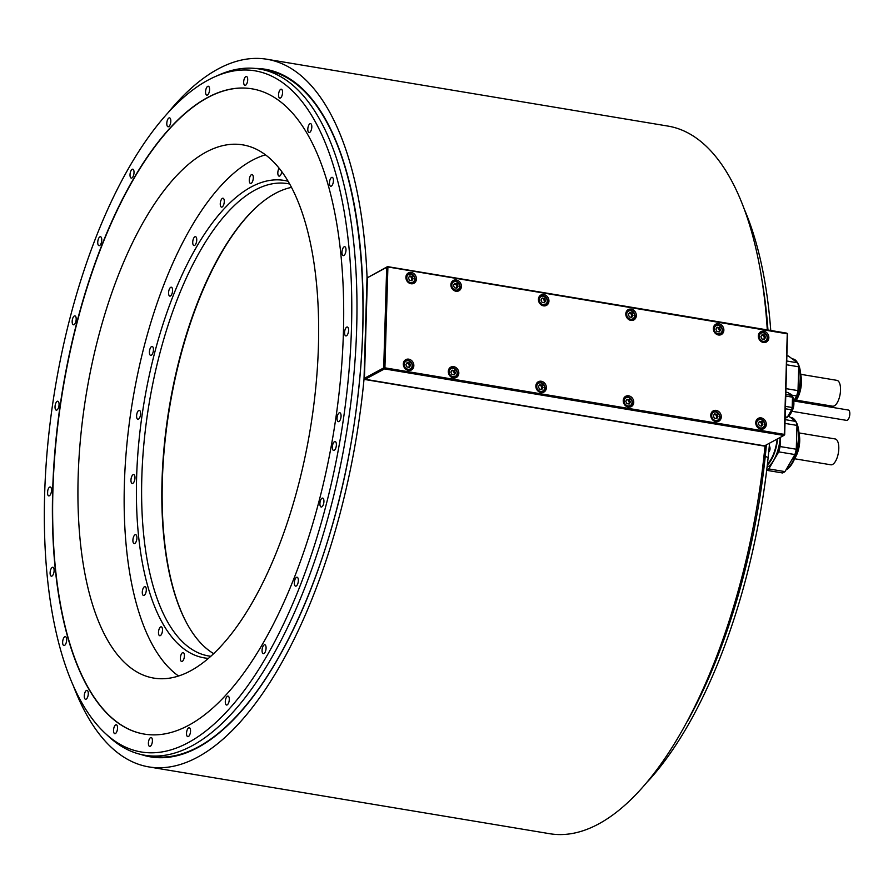 <?xml version="1.0" encoding="UTF-8"?>
<svg xmlns="http://www.w3.org/2000/svg" width="893" height="893" viewBox="0 0 893 893"><rect width="100%" height="100%" fill="white"/><g stroke="black" fill="none" stroke-linecap="round" stroke-linejoin="round"><path stroke-width="1.34" d="M409.82 370.472A5.871 5.068 61.7 0 0 410.512 369.401M404.529 360.649A5.871 5.068 -118.3 0 1 405.813 360.66M408.414 370.439A5.871 5.068 61.7 0 0 411.372 369.981A5.871 5.068 61.7 0 0 413.66 364.009A5.871 5.068 61.7 0 0 408.748 359.165A5.871 5.068 61.7 0 0 405.802 359.633A5.871 5.068 61.7 0 0 403.502 365.605A5.871 5.068 61.7 0 0 408.414 370.439M387.897 267.264L384.916 367.827L784.277 434.378L787.258 333.815L387.305 266.873L386.691 267.353L383.7 367.916L364.433 378.286L367.414 277.723L386.691 267.353M760.847 429.176A5.871 5.068 61.7 0 0 763.805 428.707A5.871 5.068 61.7 0 0 766.094 422.735A5.871 5.068 61.7 0 0 761.182 417.902A5.871 5.068 61.7 0 0 758.235 418.359A5.871 5.068 61.7 0 0 755.936 424.331A5.871 5.068 61.7 0 0 760.847 429.176M718.441 334.987A5.871 5.068 61.7 0 0 721.388 334.518A5.871 5.068 61.7 0 0 723.687 328.546A5.871 5.068 61.7 0 0 718.776 323.712A5.871 5.068 61.7 0 0 715.818 324.181A5.871 5.068 61.7 0 0 713.529 330.142A5.871 5.068 61.7 0 0 718.441 334.987M715.862 421.675A5.871 5.068 61.7 0 0 718.82 421.206A5.871 5.068 61.7 0 0 721.109 415.245A5.871 5.068 61.7 0 0 716.197 410.4A5.871 5.068 61.7 0 0 713.25 410.869A5.871 5.068 61.7 0 0 710.951 416.841A5.871 5.068 61.7 0 0 715.862 421.675M630.893 320.397A5.871 5.068 61.7 0 0 633.851 319.928A5.871 5.068 61.7 0 0 636.14 313.956A5.871 5.068 61.7 0 0 631.228 309.123A5.871 5.068 61.7 0 0 628.281 309.592A5.871 5.068 61.7 0 0 625.982 315.564A5.871 5.068 61.7 0 0 630.893 320.397M628.326 407.085A5.871 5.068 61.7 0 0 631.273 406.628A5.871 5.068 61.7 0 0 633.572 400.656A5.871 5.068 61.7 0 0 628.661 395.811A5.871 5.068 61.7 0 0 625.703 396.28A5.871 5.068 61.7 0 0 623.414 402.252A5.871 5.068 61.7 0 0 628.326 407.085M543.513 305.83A5.871 5.068 61.7 0 0 546.471 305.373A5.871 5.068 61.7 0 0 548.76 299.401A5.871 5.068 61.7 0 0 543.848 294.567A5.871 5.068 61.7 0 0 540.901 295.025A5.871 5.068 61.7 0 0 538.602 300.997A5.871 5.068 61.7 0 0 543.513 305.83M540.946 392.529A5.871 5.068 61.7 0 0 543.893 392.06A5.871 5.068 61.7 0 0 546.192 386.089A5.871 5.068 61.7 0 0 541.281 381.255A5.871 5.068 61.7 0 0 538.323 381.724A5.871 5.068 61.7 0 0 536.023 387.685A5.871 5.068 61.7 0 0 540.946 392.529M453.398 377.94A5.871 5.068 61.7 0 0 456.356 377.471A5.871 5.068 61.7 0 0 458.645 371.499A5.871 5.068 61.7 0 0 453.733 366.666A5.871 5.068 61.7 0 0 450.786 367.135A5.871 5.068 61.7 0 0 448.487 373.095A5.871 5.068 61.7 0 0 453.398 377.94M455.977 291.241A5.871 5.068 61.7 0 0 458.924 290.783A5.871 5.068 61.7 0 0 461.223 284.811A5.871 5.068 61.7 0 0 456.312 279.978A5.871 5.068 61.7 0 0 453.354 280.435A5.871 5.068 61.7 0 0 451.054 286.407A5.871 5.068 61.7 0 0 455.977 291.241M410.992 283.751A5.871 5.068 61.7 0 0 413.939 283.282A5.871 5.068 61.7 0 0 416.238 277.321A5.871 5.068 61.7 0 0 411.327 272.477A5.871 5.068 61.7 0 0 408.369 272.945A5.871 5.068 61.7 0 0 406.069 278.917A5.871 5.068 61.7 0 0 410.992 283.751M763.426 342.477A5.871 5.068 61.7 0 0 766.373 342.019A5.871 5.068 61.7 0 0 768.672 336.047A5.871 5.068 61.7 0 0 763.761 331.214A5.871 5.068 61.7 0 0 760.803 331.671A5.871 5.068 61.7 0 0 758.514 337.643A5.871 5.068 61.7 0 0 763.426 342.477M764.832 342.51A5.871 5.068 61.7 0 0 765.524 341.439M759.541 332.698A5.871 5.068 -118.3 0 1 760.814 332.698M762.086 334.696L760.858 336.672L761.952 339.039L764.296 339.418L765.524 337.454L764.419 335.087L762.086 334.696M764.419 335.087L761.673 335.366M765.524 337.454L764.486 338.012L763.381 335.645M763.66 339.318L764.486 338.012M762.254 429.198A5.871 5.068 61.7 0 0 762.946 428.127M756.974 419.386A5.871 5.068 -118.3 0 1 758.246 419.397M759.508 421.384L758.28 423.36L759.385 425.727L761.718 426.117L762.957 424.142L761.852 421.775L759.508 421.384M761.852 421.775L759.095 422.054M762.957 424.142L761.908 424.7L760.803 422.344M761.093 426.006L761.908 424.7M719.847 335.009A5.871 5.068 61.7 0 0 720.539 333.949M714.556 325.197A5.871 5.068 -118.3 0 1 715.829 325.208M717.101 327.206L715.873 329.171L716.967 331.537L719.311 331.928L720.539 329.952L719.434 327.597L717.101 327.206M719.434 327.597L716.688 327.865M720.539 329.952L719.501 330.51L718.396 328.155M718.675 331.816L719.501 330.51M717.269 421.708A5.871 5.068 61.7 0 0 717.961 420.636M711.989 411.885A5.871 5.068 -118.3 0 1 713.261 411.896M714.523 413.894L713.295 415.87L714.4 418.225L716.733 418.616L717.972 416.64L716.867 414.285L714.523 413.894M716.867 414.285L714.11 414.564M717.972 416.64L716.923 417.21L715.818 414.843M716.108 418.516L716.923 417.21M632.3 320.431A5.871 5.068 61.7 0 0 632.992 319.359M627.02 310.608A5.871 5.068 -118.3 0 1 628.292 310.619M629.554 312.617L628.326 314.593L629.431 316.948L631.764 317.339L632.992 315.363L631.898 313.008L629.554 312.617M631.898 313.008L629.141 313.287M632.992 315.363L631.954 315.932L630.849 313.566M631.139 317.238L631.954 315.932M629.732 407.119A5.871 5.068 61.7 0 0 630.425 406.047M624.441 397.296A5.871 5.068 -118.3 0 1 625.714 397.307M626.986 399.305L625.747 401.281L626.853 403.636L629.197 404.027L630.425 402.051L629.319 399.696L626.986 399.305M629.319 399.696L626.573 399.975M630.425 402.051L629.375 402.62L628.281 400.254M628.56 403.926L629.375 402.62M544.92 305.864A5.871 5.068 61.7 0 0 545.612 304.792M539.629 296.052A5.871 5.068 -118.3 0 1 540.912 296.052M542.174 298.05L540.946 300.026L542.051 302.392L544.384 302.772L545.612 300.807L544.518 298.441L542.174 298.05M544.518 298.441L541.761 298.72M545.612 300.807L544.574 301.365L543.469 299.01M543.759 302.671L544.574 301.365M542.352 392.552A5.871 5.068 61.7 0 0 543.044 391.48M537.061 382.74A5.871 5.068 -118.3 0 1 538.334 382.751M539.606 384.749L538.367 386.714L539.472 389.08L541.817 389.471L543.044 387.495L541.939 385.129L539.606 384.749M541.939 385.129L539.193 385.408M543.044 387.495L541.995 388.053L540.901 385.698M541.18 389.359L541.995 388.053M454.805 377.962A5.871 5.068 61.7 0 0 455.497 376.902M449.514 368.15A5.871 5.068 -118.3 0 1 450.798 368.162M452.059 370.16L450.831 372.124L451.936 374.491L454.269 374.881L455.497 372.906L454.392 370.55L452.059 370.16M454.392 370.55L451.646 370.818M455.497 372.906L454.459 373.464L453.354 371.108M453.644 374.77L454.459 373.464M457.372 291.274A5.871 5.068 61.7 0 0 458.076 290.203M452.092 281.462A5.871 5.068 -118.3 0 1 453.365 281.474M454.637 283.461L453.398 285.436L454.504 287.803L456.836 288.193L458.076 286.218L456.97 283.851L454.637 283.461M456.97 283.851L454.213 284.13M458.076 286.218L457.026 286.776L455.921 284.421M456.211 288.082L457.026 286.776M412.387 283.784A5.871 5.068 61.7 0 0 413.091 282.713M407.108 273.961A5.871 5.068 -118.3 0 1 408.38 273.972M409.653 275.97L408.414 277.946L409.519 280.302L411.852 280.692L413.091 278.716L411.986 276.361L409.653 275.97M411.986 276.361L409.228 276.64M413.091 278.716L412.041 279.286L410.936 276.919M411.226 280.592L412.041 279.286M384.916 367.827L383.7 367.916M384.291 368.307L384.481 368.909L365.215 379.291L364.433 378.286M384.481 368.909L783.853 435.46L764.575 445.841L365.215 379.291M73.114 685.177A358.718 150.459 -80.5 0 0 148.952 766.931A358.718 150.459 -80.5 0 0 364.009 379.369L367.045 277.076L367.949 277.232M364.009 379.369L764.988 446.187L765 445.607M367.045 277.076A358.718 150.459 -80.5 0 0 266.884 59.251A358.718 150.459 -80.5 0 0 168.632 111.993M764.988 446.187A358.718 150.459 99.5 0 1 549.932 833.749L148.952 766.931M266.884 59.251L667.864 126.069A358.718 150.459 99.5 0 1 767.288 329.908M769.554 443.162A345.267 144.822 99.5 0 1 768.147 457.596L765.279 456.29A347.868 145.916 99.5 0 1 687.342 721.421M765.279 456.29A347.868 145.916 -80.5 0 0 766.406 444.859M214.633 76.865L218.807 75.012A347.868 145.916 99.5 0 1 259.271 68.973A347.868 145.916 99.5 0 1 356.653 328.892A347.868 145.916 99.5 0 1 144.912 755.266A347.868 145.916 99.5 0 1 108.589 736.424L105.24 733.32A345.267 144.822 -80.5 0 0 262.029 664.091A345.267 144.822 -80.5 0 0 351.451 328.847A345.267 144.822 -80.5 0 0 214.633 76.865A345.267 144.822 -80.5 0 0 44.65 494.041A345.267 144.822 -80.5 0 0 105.24 733.32M259.271 68.973L265.377 69.989A347.868 145.916 99.5 0 1 362.748 329.908A347.868 145.916 99.5 0 1 198.291 746.894A347.868 145.916 99.5 0 1 151.006 756.282L144.912 755.266M761.416 276.897A347.868 145.916 99.5 0 1 767.958 330.019M47.586 493.907A347.868 145.916 99.5 0 1 47.686 490.904M768.147 457.596A345.267 144.822 99.5 0 1 648.195 781.007M743.702 207.823A345.267 144.822 99.5 0 1 770.759 330.477M190.589 670.822A270.3 113.378 99.5 0 1 153.864 678.111A270.3 113.378 99.5 0 1 80.883 434.791A270.3 113.378 99.5 0 1 205.993 152.156A270.3 113.378 99.5 0 1 242.717 144.856A270.3 113.378 99.5 0 1 315.698 388.187A270.3 113.378 99.5 0 1 190.589 670.822M251.938 88.82A327.095 137.198 -80.5 0 0 207.6 97.661A327.095 137.198 -80.5 0 0 56.226 439.535A327.095 137.198 -80.5 0 0 144.409 734.102M207.366 97.627A327.095 137.198 -80.5 0 0 55.969 439.646A327.095 137.198 -80.5 0 0 144.286 734.091A327.095 137.198 -80.5 0 0 188.736 725.261A327.095 137.198 -80.5 0 0 340.121 383.242A327.095 137.198 -80.5 0 0 251.815 88.798A327.095 137.198 -80.5 0 0 207.366 97.627M344.118 246.836A4.521 1.898 -80.5 0 0 342.019 251.558A4.521 1.898 -80.5 0 0 343.247 255.621A4.521 1.898 -80.5 0 0 343.861 255.51A4.521 1.898 -80.5 0 0 345.948 250.777A4.521 1.898 -80.5 0 0 344.731 246.714A4.521 1.898 -80.5 0 0 344.118 246.836M331.571 177.461A4.521 1.898 -80.5 0 0 329.484 182.194A4.521 1.898 -80.5 0 0 330.7 186.257A4.521 1.898 -80.5 0 0 331.314 186.135A4.521 1.898 -80.5 0 0 333.402 181.413A4.521 1.898 -80.5 0 0 332.185 177.339A4.521 1.898 -80.5 0 0 331.571 177.461M309.938 123.747A4.521 1.898 -80.5 0 0 307.851 128.469A4.521 1.898 -80.5 0 0 309.067 132.532A4.521 1.898 -80.5 0 0 309.681 132.41A4.521 1.898 -80.5 0 0 311.769 127.688A4.521 1.898 -80.5 0 0 310.552 123.625A4.521 1.898 -80.5 0 0 309.938 123.747M280.692 89.333A4.521 1.898 -80.5 0 0 278.594 94.066A4.521 1.898 -80.5 0 0 279.822 98.13A4.521 1.898 -80.5 0 0 280.435 98.007A4.521 1.898 -80.5 0 0 282.523 93.285A4.521 1.898 -80.5 0 0 281.306 89.211A4.521 1.898 -80.5 0 0 280.692 89.333M245.821 76.586A4.521 1.898 -80.5 0 0 243.722 81.308A4.521 1.898 -80.5 0 0 244.95 85.371A4.521 1.898 -80.5 0 0 245.564 85.248A4.521 1.898 -80.5 0 0 247.651 80.526A4.521 1.898 -80.5 0 0 246.435 76.463A4.521 1.898 -80.5 0 0 245.821 76.586M207.701 86.353A4.521 1.898 -80.5 0 0 205.602 91.075A4.521 1.898 -80.5 0 0 206.83 95.149A4.521 1.898 -80.5 0 0 207.444 95.026A4.521 1.898 -80.5 0 0 209.531 90.305A4.521 1.898 -80.5 0 0 208.315 86.23A4.521 1.898 -80.5 0 0 207.701 86.353M168.933 117.988A4.521 1.898 -80.5 0 0 166.835 122.709A4.521 1.898 -80.5 0 0 168.063 126.773A4.521 1.898 -80.5 0 0 168.677 126.65A4.521 1.898 -80.5 0 0 170.764 121.928A4.521 1.898 -80.5 0 0 169.547 117.865A4.521 1.898 -80.5 0 0 168.933 117.988M132.153 169.324A4.521 1.898 -80.5 0 0 130.065 174.046A4.521 1.898 -80.5 0 0 131.282 178.109A4.521 1.898 -80.5 0 0 131.896 177.986A4.521 1.898 -80.5 0 0 133.983 173.264A4.521 1.898 -80.5 0 0 132.767 169.201A4.521 1.898 -80.5 0 0 132.153 169.324M99.882 236.857A4.521 1.898 -80.5 0 0 97.783 241.579A4.521 1.898 -80.5 0 0 99.011 245.653A4.521 1.898 -80.5 0 0 99.625 245.53A4.521 1.898 -80.5 0 0 101.713 240.809A4.521 1.898 -80.5 0 0 100.496 236.734A4.521 1.898 -80.5 0 0 99.882 236.857M74.298 315.999A4.521 1.898 -80.5 0 0 72.21 320.721A4.521 1.898 -80.5 0 0 73.427 324.795A4.521 1.898 -80.5 0 0 74.041 324.672A4.521 1.898 -80.5 0 0 76.139 319.951A4.521 1.898 -80.5 0 0 74.912 315.876A4.521 1.898 -80.5 0 0 74.298 315.999M57.163 401.348A4.521 1.898 -80.5 0 0 55.076 406.069A4.521 1.898 -80.5 0 0 56.292 410.144A4.521 1.898 -80.5 0 0 56.906 410.021A4.521 1.898 -80.5 0 0 59.005 405.299A4.521 1.898 -80.5 0 0 57.777 401.225A4.521 1.898 -80.5 0 0 57.163 401.348M49.64 487.098A4.521 1.898 -80.5 0 0 47.552 491.82A4.521 1.898 -80.5 0 0 48.769 495.883A4.521 1.898 -80.5 0 0 49.383 495.76A4.521 1.898 -80.5 0 0 51.47 491.038A4.521 1.898 -80.5 0 0 50.254 486.975A4.521 1.898 -80.5 0 0 49.64 487.098M52.24 567.39A4.521 1.898 -80.5 0 0 50.153 572.112A4.521 1.898 -80.5 0 0 51.37 576.175A4.521 1.898 -80.5 0 0 51.984 576.052A4.521 1.898 -80.5 0 0 54.071 571.33A4.521 1.898 -80.5 0 0 52.854 567.267A4.521 1.898 -80.5 0 0 52.24 567.39M64.776 636.754A4.521 1.898 -80.5 0 0 62.689 641.475A4.521 1.898 -80.5 0 0 63.905 645.55A4.521 1.898 -80.5 0 0 64.519 645.427A4.521 1.898 -80.5 0 0 66.618 640.705A4.521 1.898 -80.5 0 0 65.401 636.631A4.521 1.898 -80.5 0 0 64.776 636.754M86.42 690.479A4.521 1.898 -80.5 0 0 84.322 695.2A4.521 1.898 -80.5 0 0 85.538 699.264A4.521 1.898 -80.5 0 0 86.152 699.141A4.521 1.898 -80.5 0 0 88.251 694.419A4.521 1.898 -80.5 0 0 87.034 690.356A4.521 1.898 -80.5 0 0 86.42 690.479M115.666 724.882A4.521 1.898 -80.5 0 0 113.578 729.603A4.521 1.898 -80.5 0 0 114.795 733.678A4.521 1.898 -80.5 0 0 115.409 733.555A4.521 1.898 -80.5 0 0 117.496 728.833A4.521 1.898 -80.5 0 0 116.28 724.759A4.521 1.898 -80.5 0 0 115.666 724.882M150.537 737.64A4.521 1.898 -80.5 0 0 148.45 742.362A4.521 1.898 -80.5 0 0 149.667 746.425A4.521 1.898 -80.5 0 0 150.281 746.302A4.521 1.898 -80.5 0 0 152.368 741.581A4.521 1.898 -80.5 0 0 151.151 737.518A4.521 1.898 -80.5 0 0 150.537 737.64M188.657 727.862A4.521 1.898 -80.5 0 0 186.57 732.595A4.521 1.898 -80.5 0 0 187.787 736.658A4.521 1.898 -80.5 0 0 188.401 736.535A4.521 1.898 -80.5 0 0 190.488 731.813A4.521 1.898 -80.5 0 0 189.271 727.739A4.521 1.898 -80.5 0 0 188.657 727.862M227.425 696.239A4.521 1.898 -80.5 0 0 225.337 700.96A4.521 1.898 -80.5 0 0 226.554 705.024A4.521 1.898 -80.5 0 0 227.168 704.901A4.521 1.898 -80.5 0 0 229.255 700.179A4.521 1.898 -80.5 0 0 228.039 696.116A4.521 1.898 -80.5 0 0 227.425 696.239M264.205 644.902A4.521 1.898 -80.5 0 0 262.107 649.624A4.521 1.898 -80.5 0 0 263.323 653.687A4.521 1.898 -80.5 0 0 263.937 653.576A4.521 1.898 -80.5 0 0 266.036 648.843A4.521 1.898 -80.5 0 0 264.819 644.779A4.521 1.898 -80.5 0 0 264.205 644.902M296.476 577.358A4.521 1.898 -80.5 0 0 294.389 582.091A4.521 1.898 -80.5 0 0 295.605 586.154A4.521 1.898 -80.5 0 0 296.219 586.031A4.521 1.898 -80.5 0 0 298.307 581.31A4.521 1.898 -80.5 0 0 297.09 577.235A4.521 1.898 -80.5 0 0 296.476 577.358M322.049 498.216A4.521 1.898 -80.5 0 0 319.962 502.949A4.521 1.898 -80.5 0 0 321.179 507.012A4.521 1.898 -80.5 0 0 321.793 506.889A4.521 1.898 -80.5 0 0 323.891 502.167A4.521 1.898 -80.5 0 0 322.663 498.104A4.521 1.898 -80.5 0 0 322.049 498.216M339.184 412.867A4.521 1.898 -80.5 0 0 337.096 417.589A4.521 1.898 -80.5 0 0 338.313 421.663A4.521 1.898 -80.5 0 0 338.927 421.541A4.521 1.898 -80.5 0 0 341.026 416.819A4.521 1.898 -80.5 0 0 339.798 412.745A4.521 1.898 -80.5 0 0 339.184 412.867M346.707 327.128A4.521 1.898 -80.5 0 0 344.62 331.85A4.521 1.898 -80.5 0 0 345.837 335.913A4.521 1.898 -80.5 0 0 346.451 335.801A4.521 1.898 -80.5 0 0 348.549 331.069A4.521 1.898 -80.5 0 0 347.321 327.005A4.521 1.898 -80.5 0 0 346.707 327.128M334.495 441.655A4.521 1.898 -80.5 0 0 332.408 446.377A4.521 1.898 -80.5 0 0 333.625 450.452A4.521 1.898 -80.5 0 0 334.239 450.329A4.521 1.898 -80.5 0 0 336.337 445.596A4.521 1.898 -80.5 0 0 335.109 441.533A4.521 1.898 -80.5 0 0 334.495 441.655M785.873 394.438L792.024 395.465L788.039 392.529L785.94 392.183M785.527 406.404L792.191 407.509A12.926 5.425 99.5 0 1 791.6 409.82L787.302 417.21A12.926 5.425 99.5 0 1 786.231 417.79L785.193 417.623M792.191 407.509L792.504 397.184L785.829 396.068M792.024 395.465A12.926 5.425 99.5 0 1 792.504 397.184M785.215 416.864L787.302 417.21M791.6 409.82L785.449 408.793M793.643 400.935L848.35 410.043A5.235 2.199 99.5 0 1 849.768 414.765A5.235 2.199 99.5 0 1 847.334 420.246A5.235 2.199 99.5 0 1 846.631 420.391L791.924 411.271M786.755 364.802L798.722 366.8L798.018 390.632L786.052 388.645M791.979 395.175L796.634 395.945A29.815 12.502 99.5 0 0 798.018 390.632M793.732 400.946L796.634 395.945M787.023 355.816L788.419 356.05L797.616 362.826A29.815 12.502 99.5 0 1 798.722 366.8M797.616 362.826L786.867 361.029M800.764 374.323L836.864 380.34A13.105 5.492 99.5 0 1 840.402 392.139A13.105 5.492 99.5 0 1 834.341 405.835A13.105 5.492 99.5 0 1 832.555 406.192L796.456 400.176M777.178 439.055A25.93 10.872 99.5 0 1 771.094 459.147A25.93 10.872 99.5 0 1 767.444 463.947M767.321 465.007A26.924 11.296 -80.5 0 0 771.295 459.862A26.924 11.296 -80.5 0 0 777.624 438.809M780.225 437.414A26.924 11.296 99.5 0 1 773.718 460.263A26.924 11.296 99.5 0 1 767.065 467.229M766.719 470.109A29.815 12.502 -80.5 0 0 768.806 468.925L778.718 451.858A29.815 12.502 -80.5 0 0 780.091 446.545L780.37 437.336M785.014 423.405L796.98 425.403L796.277 449.235L780.091 446.545M778.718 451.858L794.893 454.548A29.815 12.502 99.5 0 0 796.277 449.235M794.893 454.548L784.98 471.616A29.815 12.502 99.5 0 1 782.502 472.955L766.685 470.321M788.608 416.082L795.875 421.429A29.815 12.502 99.5 0 1 796.98 425.403M784.98 471.616L768.806 468.925M795.875 421.429L785.126 419.632M799.023 432.926L835.122 438.943A13.105 5.492 99.5 0 1 838.661 450.742A13.105 5.492 99.5 0 1 832.6 464.438A13.105 5.492 99.5 0 1 830.814 464.795L794.714 458.779M769.409 451.077A2.534 1.06 -80.5 0 0 769.632 450.641A2.534 1.06 -80.5 0 0 770.034 448.677A2.534 1.06 -80.5 0 0 770.034 448.219A5.414 5.414 0 0 0 769.308 445.841M787.258 333.815L786.889 333.167L387.517 266.616L367.414 277.723M787.481 333.558L784.679 434.735L783.853 435.46M784.277 434.378L784.467 434.991M407.074 362.658L405.846 364.634L406.951 366.99L409.284 367.38L410.512 365.416L409.407 363.049L407.074 362.658M409.407 363.049L406.661 363.328M410.512 365.416L409.474 365.974L408.369 363.607M408.659 367.28L409.474 365.974M187.954 625.368A240.172 100.742 99.5 0 1 169.715 406.728A240.172 100.742 99.5 0 1 257.876 205.814M291.408 187.396A239.447 100.44 -80.5 0 0 275.256 193.446A239.447 100.44 99.5 0 0 257.564 206.082A239.447 100.44 99.5 0 0 169.369 406.661A239.447 100.44 99.5 0 0 187.753 625.011A239.447 100.44 99.5 0 0 213.706 653.665M210.871 656.277A239.447 100.44 99.5 0 1 208.85 655.998A239.447 100.44 99.5 0 1 141.831 477.085A239.447 100.44 99.5 0 1 255.03 190.075A239.447 100.44 99.5 0 1 287.568 183.612A239.447 100.44 99.5 0 1 289.566 184.003M208.482 658.375A242.059 101.534 99.5 0 1 136.629 477.041A242.059 101.534 99.5 0 1 287.993 181.246M178.544 676.012A269.574 113.076 99.5 0 1 124.395 483.626A269.574 113.076 99.5 0 1 265.388 154.846M279.062 168.264A4.521 1.898 -80.5 0 0 278.158 170.451A4.521 1.898 -80.5 0 0 279.085 176.133A4.521 1.898 -80.5 0 0 281.507 172.918A4.521 1.898 -80.5 0 0 281.741 171.746M253.199 179.08A4.521 1.898 -80.5 0 0 252.038 174.537A4.521 1.898 -80.5 0 0 249.393 178.924A4.521 1.898 -80.5 0 0 250.553 183.456A4.521 1.898 -80.5 0 0 253.199 179.08M224.277 201.595A4.521 1.898 -80.5 0 0 223.016 198.224A4.521 1.898 -80.5 0 0 220.258 203.76A4.521 1.898 -80.5 0 0 221.531 207.131A4.521 1.898 -80.5 0 0 224.277 201.595M196.706 238.944A4.521 1.898 -80.5 0 0 195.478 236.656A4.521 1.898 -80.5 0 0 193.446 238.71A4.521 1.898 -80.5 0 0 192.765 243.276A4.521 1.898 -80.5 0 0 193.993 245.564A4.521 1.898 -80.5 0 0 196.025 243.51A4.521 1.898 -80.5 0 0 196.706 238.944M172.382 288.573A4.521 1.898 -80.5 0 0 171.322 287.211A4.521 1.898 -80.5 0 0 169.101 289.779A4.521 1.898 -80.5 0 0 168.777 294.779A4.521 1.898 -80.5 0 0 169.837 296.13A4.521 1.898 -80.5 0 0 172.059 293.563A4.521 1.898 -80.5 0 0 172.382 288.573M152.937 347.087A4.521 1.898 -80.5 0 0 152.167 346.462A4.521 1.898 -80.5 0 0 149.778 349.576A4.521 1.898 -80.5 0 0 149.912 354.755A4.521 1.898 -80.5 0 0 150.683 355.381A4.521 1.898 -80.5 0 0 153.071 352.266A4.521 1.898 -80.5 0 0 152.937 347.087M139.71 410.523A4.521 1.898 -80.5 0 0 139.341 410.367A4.521 1.898 -80.5 0 0 136.819 414.039A4.521 1.898 -80.5 0 0 137.489 419.107A4.521 1.898 -80.5 0 0 137.857 419.275A4.521 1.898 -80.5 0 0 140.38 415.591A4.521 1.898 -80.5 0 0 139.71 410.523M133.604 474.54A4.521 1.898 -80.5 0 0 131.081 478.815A4.521 1.898 -80.5 0 0 132.22 483.47A4.521 1.898 -80.5 0 0 132.32 483.481A4.521 1.898 -80.5 0 0 134.854 479.206A4.521 1.898 -80.5 0 0 133.704 474.551A4.521 1.898 -80.5 0 0 133.604 474.54M135.033 534.784A4.521 1.898 -80.5 0 0 132.945 539.506A4.521 1.898 -80.5 0 0 134.162 543.58A4.521 1.898 -80.5 0 0 134.776 543.457A4.521 1.898 -80.5 0 0 136.875 538.736A4.521 1.898 -80.5 0 0 135.647 534.661A4.521 1.898 -80.5 0 0 135.033 534.784M143.907 587.148A4.521 1.898 -80.5 0 0 142.3 592.026A4.521 1.898 -80.5 0 0 143.561 595.508A4.521 1.898 -80.5 0 0 144.699 594.961A4.521 1.898 -80.5 0 0 146.307 590.083A4.521 1.898 -80.5 0 0 145.046 586.601A4.521 1.898 -80.5 0 0 143.907 587.148M159.601 628.058A4.521 1.898 -80.5 0 0 158.485 632.802A4.521 1.898 -80.5 0 0 159.758 635.727A4.521 1.898 -80.5 0 0 161.387 634.488A4.521 1.898 -80.5 0 0 162.504 629.744A4.521 1.898 -80.5 0 0 161.242 626.819A4.521 1.898 -80.5 0 0 159.601 628.058M181.067 654.725A4.521 1.898 -80.5 0 0 181.647 661.49A4.521 1.898 -80.5 0 0 183.724 659.335A4.521 1.898 -80.5 0 0 183.132 652.571A4.521 1.898 -80.5 0 0 181.067 654.725M408.079 360.381A4.967 4.286 61.7 0 0 405.578 360.772A4.967 4.286 61.7 0 0 403.636 365.829A4.967 4.286 61.7 0 0 407.8 369.914A4.967 4.286 61.7 0 0 410.3 369.523A4.967 4.286 61.7 0 0 412.242 364.478A4.967 4.286 61.7 0 0 408.079 360.381M763.091 332.419A4.967 4.286 61.7 0 0 760.59 332.81A4.967 4.286 61.7 0 0 758.648 337.867A4.967 4.286 61.7 0 0 762.812 341.963A4.967 4.286 61.7 0 0 765.301 341.561A4.967 4.286 61.7 0 0 767.266 336.594A4.967 4.286 61.7 0 0 763.236 332.453M763.314 332.81A4.432 3.818 61.7 0 0 759.229 336.404A4.432 3.818 61.7 0 0 763.057 341.305A4.432 3.818 61.7 0 0 767.154 337.721A4.432 3.818 61.7 0 0 763.314 332.81M760.512 419.118A4.967 4.286 61.7 0 0 758.023 419.509A4.967 4.286 61.7 0 0 756.081 424.555A4.967 4.286 61.7 0 0 760.233 428.651A4.967 4.286 61.7 0 0 762.734 428.26A4.967 4.286 61.7 0 0 764.687 423.282A4.967 4.286 61.7 0 0 760.657 419.141M760.747 419.509A4.432 3.818 61.7 0 0 756.65 423.092A4.432 3.818 61.7 0 0 760.49 428.004A4.432 3.818 61.7 0 0 764.575 424.409A4.432 3.818 61.7 0 0 760.747 419.509M718.106 324.929A4.967 4.286 61.7 0 0 715.606 325.32A4.967 4.286 61.7 0 0 713.663 330.365A4.967 4.286 61.7 0 0 717.827 334.462A4.967 4.286 61.7 0 0 720.316 334.071A4.967 4.286 61.7 0 0 722.281 329.093A4.967 4.286 61.7 0 0 718.251 324.952M718.329 325.32A4.432 3.818 61.7 0 0 714.244 328.903A4.432 3.818 61.7 0 0 718.072 333.815A4.432 3.818 61.7 0 0 722.169 330.22A4.432 3.818 61.7 0 0 718.329 325.32M715.248 421.15A4.967 4.286 61.7 0 0 717.749 420.759A4.967 4.286 61.7 0 0 719.691 415.714A4.967 4.286 61.7 0 0 715.527 411.617A4.967 4.286 61.7 0 0 713.038 412.008A4.967 4.286 61.7 0 0 711.096 417.064A4.967 4.286 61.7 0 0 715.248 421.15M715.762 412.008A4.432 3.818 61.7 0 0 711.665 415.591A4.432 3.818 61.7 0 0 715.505 420.503A4.432 3.818 61.7 0 0 719.591 416.919A4.432 3.818 61.7 0 0 715.762 412.008M630.558 310.34A4.967 4.286 61.7 0 0 628.069 310.731A4.967 4.286 61.7 0 0 626.127 315.787A4.967 4.286 61.7 0 0 630.279 319.873A4.967 4.286 61.7 0 0 632.78 319.482A4.967 4.286 61.7 0 0 634.733 314.503A4.967 4.286 61.7 0 0 630.704 310.362M630.793 310.731A4.432 3.818 61.7 0 0 626.696 314.314A4.432 3.818 61.7 0 0 630.536 319.225A4.432 3.818 61.7 0 0 634.622 315.642A4.432 3.818 61.7 0 0 630.793 310.731M627.701 406.561A4.967 4.286 61.7 0 0 630.201 406.17A4.967 4.286 61.7 0 0 632.144 401.124A4.967 4.286 61.7 0 0 627.991 397.028A4.967 4.286 61.7 0 0 625.491 397.418A4.967 4.286 61.7 0 0 623.548 402.475A4.967 4.286 61.7 0 0 627.701 406.561M628.214 397.418A4.432 3.818 61.7 0 0 624.129 401.002A4.432 3.818 61.7 0 0 627.958 405.913A4.432 3.818 61.7 0 0 632.054 402.33A4.432 3.818 61.7 0 0 628.214 397.418M543.178 295.773A4.967 4.286 61.7 0 0 540.689 296.175A4.967 4.286 61.7 0 0 538.736 301.22A4.967 4.286 61.7 0 0 542.899 305.317A4.967 4.286 61.7 0 0 545.4 304.926A4.967 4.286 61.7 0 0 547.353 299.948A4.967 4.286 61.7 0 0 543.324 295.806M543.402 296.163A4.432 3.818 61.7 0 0 539.316 299.758A4.432 3.818 61.7 0 0 543.156 304.658A4.432 3.818 61.7 0 0 547.242 301.075A4.432 3.818 61.7 0 0 543.402 296.163M540.611 382.472A4.967 4.286 61.7 0 0 538.111 382.863A4.967 4.286 61.7 0 0 536.168 387.908A4.967 4.286 61.7 0 0 540.321 392.005A4.967 4.286 61.7 0 0 542.821 391.614A4.967 4.286 61.7 0 0 544.786 386.636A4.967 4.286 61.7 0 0 540.745 382.494M540.834 382.863A4.432 3.818 61.7 0 0 536.749 386.446A4.432 3.818 61.7 0 0 540.578 391.357A4.432 3.818 61.7 0 0 544.674 387.763A4.432 3.818 61.7 0 0 540.834 382.863M453.064 367.883A4.967 4.286 61.7 0 0 450.563 368.273A4.967 4.286 61.7 0 0 448.621 373.319A4.967 4.286 61.7 0 0 452.784 377.415A4.967 4.286 61.7 0 0 455.285 377.025A4.967 4.286 61.7 0 0 457.238 372.046A4.967 4.286 61.7 0 0 453.209 367.905M453.287 368.273A4.432 3.818 61.7 0 0 449.201 371.856A4.432 3.818 61.7 0 0 453.041 376.768A4.432 3.818 61.7 0 0 457.127 373.174A4.432 3.818 61.7 0 0 453.287 368.273M455.642 281.183A4.967 4.286 61.7 0 0 453.142 281.585A4.967 4.286 61.7 0 0 451.199 286.631A4.967 4.286 61.7 0 0 455.352 290.727A4.967 4.286 61.7 0 0 457.852 290.337A4.967 4.286 61.7 0 0 459.817 285.358A4.967 4.286 61.7 0 0 455.776 281.217M455.865 281.574A4.432 3.818 61.7 0 0 451.769 285.168A4.432 3.818 61.7 0 0 455.609 290.08A4.432 3.818 61.7 0 0 459.705 286.486A4.432 3.818 61.7 0 0 455.865 281.574M410.657 273.693A4.967 4.286 61.7 0 0 408.157 274.084A4.967 4.286 61.7 0 0 406.215 279.141A4.967 4.286 61.7 0 0 410.367 283.226A4.967 4.286 61.7 0 0 412.867 282.835A4.967 4.286 61.7 0 0 414.832 277.857A4.967 4.286 61.7 0 0 410.791 273.716M410.88 274.084A4.432 3.818 61.7 0 0 406.784 277.667A4.432 3.818 61.7 0 0 410.624 282.579A4.432 3.818 61.7 0 0 414.72 278.996A4.432 3.818 61.7 0 0 410.88 274.084M255.231 68.437A348.549 146.195 99.5 0 1 360.392 371.332A348.549 146.195 99.5 0 1 197.989 747.497A348.549 146.195 99.5 0 1 140.915 754.451M787.905 416.439A11.564 4.856 -80.5 0 0 793.263 404.35A11.564 4.856 -80.5 0 0 790.138 393.936L793.408 399.283A11.386 4.778 99.5 0 1 791.165 412.756L791.165 412.756A11.386 4.778 99.5 0 1 788.195 416.317M791.466 394.673A11.386 4.778 99.5 0 1 793.408 399.283L793.788 401.962A7.077 2.969 -80.5 0 1 792.392 410.334L787.648 416.607M792.281 358.897L792.616 358.953A26.924 11.296 99.5 0 1 797.002 362.368M798.353 365.192A26.924 11.296 99.5 0 1 795.272 401.203M795.853 401.303A26.388 11.062 -80.5 0 0 800.374 371.51A26.388 11.062 -80.5 0 0 797.683 363.004M797.527 362.748A26.388 11.062 -80.5 0 0 795.775 360.75M792.616 358.953C796.065 359.075 798.643 363.261 800.374 371.51L801.2 377.426A16.867 7.077 99.5 0 1 797.873 397.385L795.886 401.303M790.539 417.5L790.874 417.556A26.924 11.296 99.5 0 1 795.261 420.971M796.612 423.795A26.924 11.296 99.5 0 1 791.767 463.266A26.924 11.296 99.5 0 1 786.086 469.718M786.03 469.83A26.388 11.062 -80.5 0 0 792.482 463.065M790.874 417.556C794.323 417.678 796.902 421.864 798.632 430.113L799.458 436.03A16.867 7.077 99.5 0 1 796.132 455.988L792.493 463.043A26.388 11.062 -80.5 0 0 793.43 461.313A26.388 11.062 -80.5 0 0 798.632 430.113A26.388 11.062 -80.5 0 0 795.942 421.608M795.786 421.351A26.388 11.062 -80.5 0 0 794.033 419.353M408.056 369.267A4.432 3.818 61.7 0 0 412.142 365.684A4.432 3.818 61.7 0 0 408.302 360.772A4.432 3.818 61.7 0 0 404.216 364.355A4.432 3.818 61.7 0 0 408.056 369.267M408.559 370.461L410.3 369.523C414.006 367.269 413.303 364.221 408.157 360.37L403.848 361.71M758.86 333.748L763.158 332.408C768.304 336.259 769.018 339.307 765.301 341.561L763.571 342.499M756.282 420.436L760.59 419.096C765.736 422.947 766.451 426.006 762.734 428.26L760.992 429.187M713.875 326.258L718.173 324.907C723.319 328.758 724.033 331.816 720.316 334.071L718.586 335.009M711.297 412.946L715.606 411.606C720.751 415.446 721.466 418.504 717.749 420.759L716.007 421.697M626.328 311.668L630.637 310.329C635.783 314.169 636.497 317.227 632.78 319.482L631.038 320.42M623.749 398.356L628.058 397.017C633.204 400.868 633.918 403.915 630.201 406.17L628.471 407.108M538.948 297.101L543.257 295.762C548.402 299.613 549.117 302.66 545.4 304.926L543.658 305.852M536.369 383.8L540.678 382.45C545.824 386.301 546.538 389.359 542.821 391.614L541.091 392.552M448.833 369.211L453.142 367.86C458.288 371.711 458.991 374.77 455.285 377.025L453.544 377.962M451.4 282.512L455.709 281.172C460.855 285.023 461.569 288.071 457.852 290.337L456.111 291.263M406.415 275.022L410.724 273.682C415.87 277.522 416.584 280.581 412.867 282.835L411.126 283.773M306.924 93.486L306.288 93.374M792.392 410.334L793.788 401.962M801.2 377.426L797.873 397.385M792.493 463.043L789.501 467.206L785.907 470.031M799.458 436.03L796.132 455.988M768.706 452.126A5.414 5.414 0 0 0 769.632 450.641M319.069 109.549C360.828 169.904 374.613 302.381 352.601 433.775C331.56 567.658 274.743 692.019 214.621 736.267"/></g></svg>

